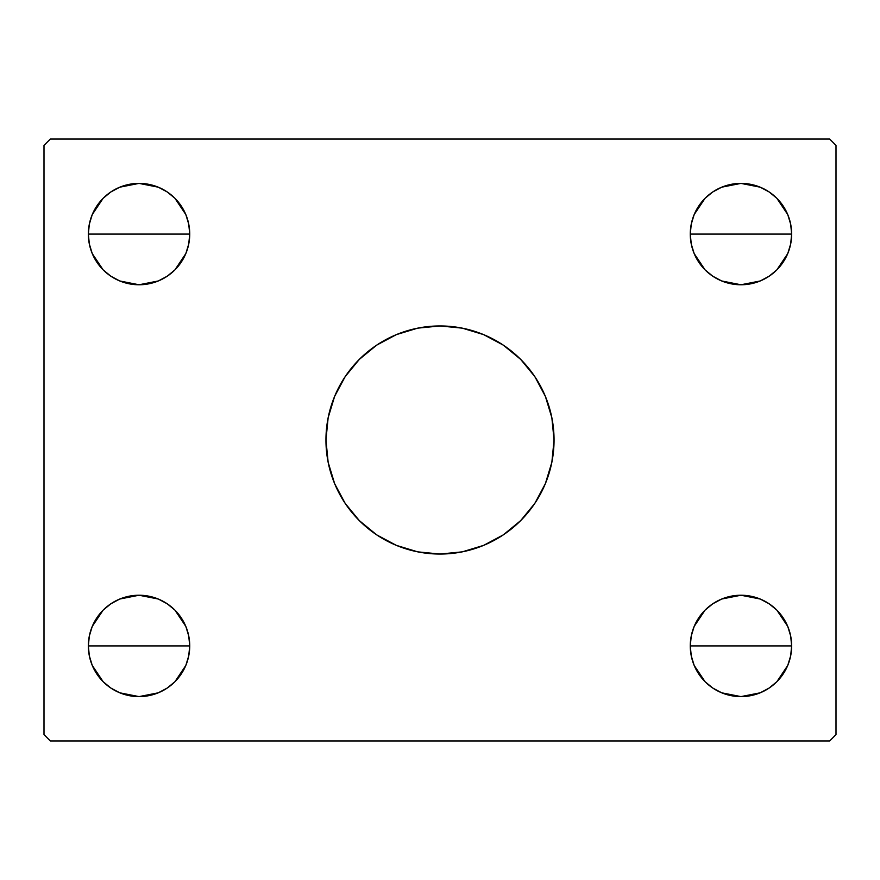 <?xml version="1.0" encoding="UTF-8"?>
<svg xmlns="http://www.w3.org/2000/svg" width="880" height="880" viewBox="0 0 880 880"><rect width="100%" height="100%" fill="white"/><g stroke="black" fill="none" stroke-linecap="round" stroke-linejoin="round"><path stroke-width="1.32" d="M439.945 325.952A114.048 114.048 0 0 0 325.952 440A114.048 114.048 0 0 1 440 325.952A114.048 114.048 0 0 1 554.048 440A114.048 114.048 0 0 0 440.055 325.952M787.787 626.527L790.669 636.031L791.648 645.92A50.688 50.688 0 0 1 740.96 696.608A50.688 50.688 0 0 1 690.272 645.92A50.688 50.688 0 0 1 740.96 595.232A50.688 50.688 0 0 1 791.648 645.92L690.272 645.92L691.251 636.031L694.133 626.527L698.819 617.76L705.122 610.082L712.8 603.779L721.567 599.093L731.071 596.211L740.96 595.232L750.849 596.211L760.353 599.093L769.12 603.779L776.798 610.082L783.101 617.76L787.787 626.527L790.669 636.031L791.648 645.92L790.669 655.809L787.787 665.313L783.101 674.08L776.798 681.758L769.12 688.061L760.353 692.747L750.849 695.629L740.96 696.608L731.071 695.629L721.567 692.747L712.8 688.061L705.122 681.758L698.819 674.08L694.133 665.313L691.251 655.809L690.272 645.92L691.251 636.031L694.133 626.527L698.819 617.76M690.272 645.799L691.218 636.152M691.273 635.91L694.078 626.648M694.177 626.406L705.067 610.126M705.166 610.027L712.657 603.867M712.943 603.68L721.413 599.148M721.71 599.027L740.96 595.232L760.21 599.027M760.507 599.148L768.977 603.68M769.296 603.889L776.754 610.027M776.853 610.126L787.743 626.406M787.842 626.648L790.647 635.91M790.702 636.152L791.648 645.799M92.213 253.473L89.331 243.969L88.352 234.08A50.688 50.688 0 0 1 139.04 183.392A50.688 50.688 0 0 1 189.728 234.08L88.352 234.08L89.331 224.191L92.213 214.687L96.899 205.92L103.202 198.242L110.88 191.939L119.647 187.253L129.151 184.371L139.04 183.392L148.929 184.371L158.433 187.253L167.2 191.939L174.878 198.242L181.181 205.92L185.867 214.687L188.749 224.191L189.728 234.08L188.749 243.969L185.867 253.473L181.181 262.24L174.878 269.918L167.2 276.221L158.433 280.907L148.929 283.789L139.04 284.768L129.151 283.789L119.647 280.907L110.88 276.221L103.202 269.918L96.899 262.24L92.213 253.473L89.331 243.969L88.352 234.08L189.728 234.08L188.749 243.969L185.867 253.473L181.181 262.24M88.352 233.959L89.298 224.312M89.353 224.07L92.158 214.808M92.257 214.555L103.136 198.297M103.257 198.176L110.737 192.027M111.023 191.84L119.493 187.319M119.79 187.187L139.04 183.392L158.29 187.187M158.587 187.319L167.057 191.84M167.343 192.027L174.823 198.176M174.933 198.297L185.823 214.566M185.922 214.808L188.727 224.07M188.782 224.312L189.728 233.959M185.867 626.527L188.749 636.031L189.728 645.92A50.688 50.688 0 0 1 139.04 696.608A50.688 50.688 0 0 1 88.352 645.92A50.688 50.688 0 0 1 139.04 595.232A50.688 50.688 0 0 1 189.728 645.92L88.352 645.92L89.331 636.031L92.213 626.527L96.899 617.76L103.202 610.082L110.88 603.779L119.647 599.093L129.151 596.211L139.04 595.232L148.929 596.211L158.433 599.093L167.2 603.779L174.878 610.082L181.181 617.76L185.867 626.527L188.749 636.031L189.728 645.92L188.749 655.809L185.867 665.313L181.181 674.08L174.878 681.758L167.2 688.061L158.433 692.747L148.929 695.629L139.04 696.608L129.151 695.629L119.647 692.747L110.88 688.061L103.202 681.758L96.899 674.08L92.213 665.313L89.331 655.809L88.352 645.92L89.331 636.031L92.213 626.527L96.899 617.76M88.352 645.799L89.298 636.152M89.353 635.91L92.158 626.648M92.257 626.406L103.147 610.126M103.246 610.027L110.737 603.867M111.023 603.68L119.493 599.148M119.79 599.027L139.04 595.232L158.29 599.027M158.587 599.148L167.057 603.68M167.376 603.889L174.834 610.027M174.933 610.126L185.823 626.406M185.922 626.648L188.727 635.91M188.782 636.152L189.728 645.799M694.133 253.473L691.251 243.969L690.272 234.08A50.688 50.688 0 0 1 740.96 183.392A50.688 50.688 0 0 1 791.648 234.08L690.272 234.08L691.251 224.191L694.133 214.687L698.819 205.92L705.122 198.242L712.8 191.939L721.567 187.253L731.071 184.371L740.96 183.392L750.849 184.371L760.353 187.253L769.12 191.939L776.798 198.242L783.101 205.92L787.787 214.687L790.669 224.191L791.648 234.08L790.669 243.969L787.787 253.473L783.101 262.24L776.798 269.918L769.12 276.221L760.353 280.907L750.849 283.789L740.96 284.768L731.071 283.789L721.567 280.907L712.8 276.221L705.122 269.918L698.819 262.24L694.133 253.473L691.251 243.969L690.272 234.08L791.648 234.08L790.669 243.969L787.787 253.473L783.101 262.24M690.272 233.959L691.218 224.312M691.273 224.07L694.078 214.808M694.177 214.555L705.056 198.297M705.177 198.176L712.657 192.027M712.943 191.84L721.413 187.319M721.71 187.187L740.96 183.392L760.21 187.187M760.507 187.319L768.977 191.84M769.263 192.027L776.743 198.176M776.853 198.297L787.743 214.566M787.842 214.808L790.647 224.07M790.702 224.312L791.648 233.959M829.664 139.04L50.336 139.04L44 145.376L44 734.624L50.336 740.96L829.664 740.96L836 734.624L836 145.376L829.664 139.04L50.336 139.04L44 145.376L44 734.624L50.336 740.96L829.664 740.96L836 734.624L836 145.376L829.664 139.04M440.055 554.048A114.048 114.048 0 0 0 554.048 440L551.859 462.253L545.369 483.648L534.831 503.36L520.641 520.641L503.36 534.831L483.648 545.369L462.253 551.859L440 554.048L417.747 551.859L396.352 545.369L376.64 534.831L359.359 520.641L345.169 503.36L334.631 483.648L328.141 462.253L325.952 440L328.141 417.747L334.631 396.352L345.169 376.64L359.359 359.359L376.64 345.169L396.352 334.631L417.747 328.141L440 325.952L462.253 328.141L483.648 334.631L503.36 345.169L520.641 359.359L534.831 376.64L545.369 396.352L551.859 417.747L554.048 440A114.048 114.048 0 0 1 440 554.048A114.048 114.048 0 0 1 325.952 440A114.048 114.048 0 0 0 439.945 554.048M705.122 610.082L712.8 603.779L721.567 599.093L731.071 596.211L740.96 595.232L750.849 596.211L760.353 599.093L769.12 603.779L776.798 610.082L783.101 617.76M769.12 688.061L760.353 692.747L750.849 695.629L740.96 696.608L731.071 695.629L721.567 692.747L712.8 688.061M705.122 681.758L698.819 674.08M694.133 665.313L691.251 655.809M110.88 191.939L119.647 187.253L129.151 184.371L139.04 183.392L148.929 184.371L158.433 187.253L167.2 191.939M174.878 198.242L181.181 205.92M185.867 214.687L188.749 224.191M174.878 269.918L167.2 276.221L158.433 280.907L148.929 283.789L139.04 284.768L129.151 283.789L119.647 280.907L110.88 276.221L103.202 269.918L96.899 262.24M103.202 610.082L110.88 603.779L119.647 599.093L129.151 596.211L139.04 595.232L148.929 596.211L158.433 599.093L167.2 603.779L174.878 610.082L181.181 617.76M167.2 688.061L158.433 692.747L148.929 695.629L139.04 696.608L129.151 695.629L119.647 692.747L110.88 688.061M103.202 681.758L96.899 674.08M92.213 665.313L89.331 655.809M712.8 191.939L721.567 187.253L731.071 184.371L740.96 183.392L750.849 184.371L760.353 187.253L769.12 191.939M776.798 198.242L783.101 205.92M787.787 214.687L790.669 224.191M776.798 269.918L769.12 276.221L760.353 280.907L750.849 283.789L740.96 284.768L731.071 283.789L721.567 280.907L712.8 276.221L705.122 269.918L698.819 262.24M791.648 234.201L790.702 243.848M790.647 244.09L787.842 253.352M787.743 253.594L776.853 269.874M776.754 269.973L769.263 276.133M768.977 276.32L760.507 280.852M760.21 280.973L740.96 284.768L721.71 280.973M721.413 280.852L712.943 276.32M712.624 276.111L705.166 269.973M705.067 269.874L694.177 253.594M694.078 253.352L691.273 244.09M691.218 243.848L690.272 234.201M791.648 234.08A50.688 50.688 0 0 1 740.96 284.768A50.688 50.688 0 0 1 690.272 234.08M88.352 645.92L189.728 645.92M189.728 646.041L188.782 655.688M188.727 655.93L185.922 665.192M185.823 665.445L174.944 681.703M174.823 681.824L167.343 687.973M167.057 688.16L158.587 692.681M158.29 692.813L139.04 696.608L119.79 692.813M119.493 692.681L111.023 688.16M110.737 687.973L103.257 681.824M103.147 681.703L92.257 665.434M92.158 665.192L89.353 655.93M89.298 655.688L88.352 646.041M189.728 234.201L188.782 243.848M188.727 244.09L185.922 253.352M185.823 253.594L174.933 269.874M174.834 269.973L167.343 276.133M167.057 276.32L158.587 280.852M158.29 280.973L139.04 284.768L119.79 280.973M119.493 280.852L111.023 276.32M110.704 276.111L103.246 269.973M103.147 269.874L92.257 253.594M92.158 253.352L89.353 244.09M89.298 243.848L88.352 234.201M189.728 234.08A50.688 50.688 0 0 1 139.04 284.768A50.688 50.688 0 0 1 88.352 234.08M690.272 645.92L791.648 645.92M791.648 646.041L790.702 655.688M790.647 655.93L787.842 665.192M787.743 665.445L776.864 681.703M776.743 681.824L769.263 687.973M768.977 688.16L760.507 692.681M760.21 692.813L740.96 696.608L721.71 692.813M721.413 692.681L712.943 688.16M712.657 687.973L705.177 681.824M705.067 681.703L694.177 665.434M694.078 665.192L691.273 655.93M691.218 655.688L690.272 646.041M325.952 440L328.141 462.253L330.858 473.11L334.631 483.648L345.169 503.36L351.835 512.347L359.359 520.641L367.653 528.165L376.64 534.831L396.352 545.369L406.89 549.142L417.747 551.859L440 554.048L462.253 551.859L473.11 549.142L483.648 545.369L503.36 534.831L512.347 528.165L520.641 520.641L528.165 512.347L534.831 503.36L545.369 483.648L549.142 473.11L551.859 462.253L554.048 440L551.859 417.747L549.142 406.89L545.369 396.352L534.831 376.64L528.165 367.653L520.641 359.359L512.347 351.835L503.36 345.169L483.648 334.631L473.11 330.858L462.253 328.141L440 325.952L417.747 328.141L406.89 330.858L396.352 334.631L376.64 345.169L367.653 351.835L359.359 359.359L351.835 367.653L345.169 376.64L334.631 396.352L330.858 406.89L328.141 417.747L325.952 440"/></g></svg>
